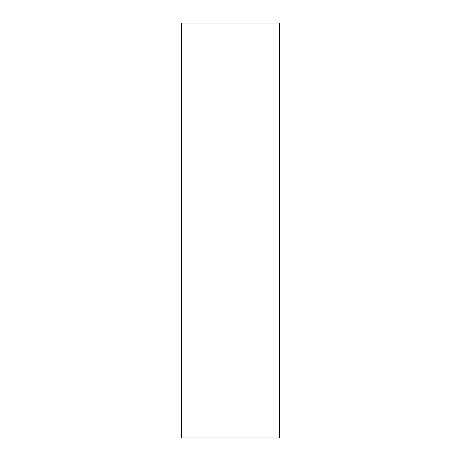 <?xml version="1.0" encoding="UTF-8"?>
<svg xmlns="http://www.w3.org/2000/svg" width="461" height="461" viewBox="0 0 461 461"><rect width="100%" height="100%" fill="white"/><g stroke="black" fill="none" stroke-linecap="round" stroke-linejoin="round"><path stroke-width="0.69" d="M181.496 437.95L279.504 437.95L279.504 23.05L181.496 23.05L181.496 437.95L181.496 23.05L279.504 23.05L279.504 437.95L181.496 437.95"/></g></svg>
